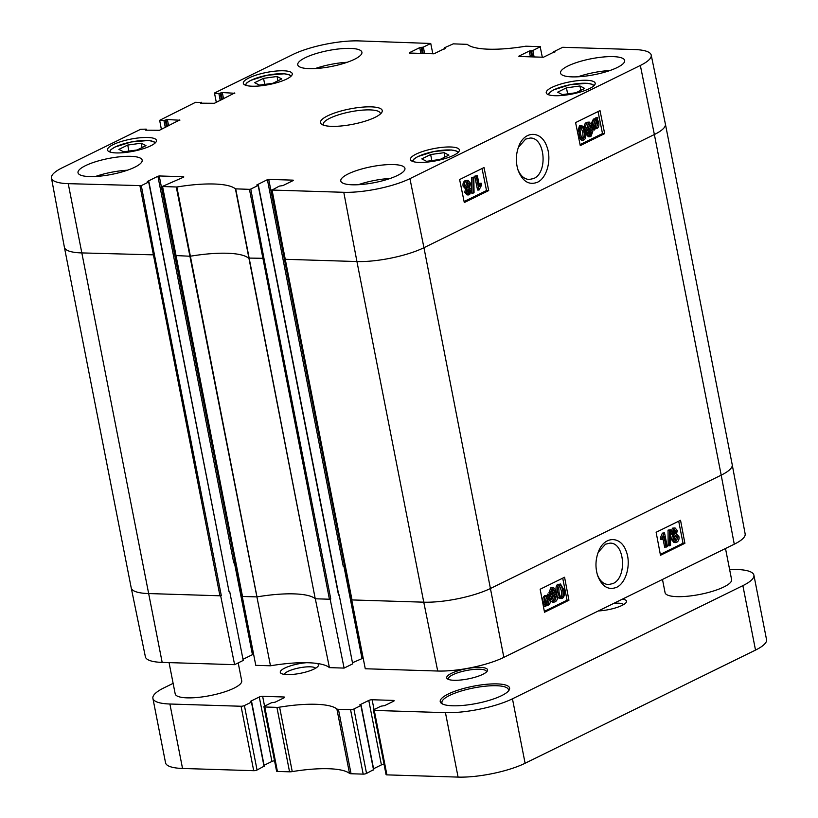 <?xml version="1.0" encoding="UTF-8"?>
<svg xmlns="http://www.w3.org/2000/svg" width="818" height="818" viewBox="0 0 818 818"><rect width="100%" height="100%" fill="white"/><g stroke="black" fill="none" stroke-linecap="round" stroke-linejoin="round"><path stroke-width="1.23" d="M444.143 152.68L448.898 155.113L440.053 159.459L426.556 161.32L421.802 158.886L430.646 154.541L444.143 152.68L444.992 157.036M430.646 154.541L431.832 160.594M141.228 143.191L145.982 145.624L137.138 149.96L123.641 151.821L118.886 149.387L127.731 145.052L141.228 143.191L142.076 147.537M127.731 145.052L128.917 151.095M238.202 662.897L241.719 680.842A33.896 8.415 168.9 0 1 210.073 695.617A33.896 8.415 168.9 0 1 175.195 693.889L169.05 662.611M725.494 548.5L731.599 579.625A33.896 8.415 168.9 0 1 699.952 594.41A33.896 8.415 168.9 0 1 665.075 592.682L662.478 579.451M613.909 603.306A16.094 3.998 168.9 0 1 623.602 604.584M598.377 610.934A19.479 4.836 -11.1 0 0 626.118 602.529A19.479 4.836 -11.1 0 0 622.416 599.134M173.13 683.357L163.917 687.887A48.426 12.014 -11.1 0 0 152.894 698.347A48.426 12.014 -11.1 0 0 169.899 704.012L241.065 706.251L253.703 770.689A2.423 0.603 -11.1 0 0 257.056 770.004L244.408 705.556A2.423 0.603 168.9 0 1 241.065 706.251M244.408 705.556L251.433 702.11L250.277 701.435L259.286 697.008A2.423 0.603 168.9 0 1 262.639 696.322L283.805 696.987A2.423 0.603 168.9 0 1 284.654 697.263A2.423 0.603 168.9 0 1 284.102 697.795L275.093 702.212L271.504 702.734L264.49 706.19A2.423 0.603 168.9 0 0 263.938 706.711L276.576 771.149A2.423 0.603 -11.1 0 0 277.425 771.435L289.562 771.814A4.847 1.207 -11.1 0 0 292.251 771.599L279.603 707.161A4.847 1.207 168.9 0 1 276.913 707.376L289.562 771.814M277.425 771.435L264.787 706.987A2.423 0.603 168.9 0 1 263.938 706.711M264.787 706.987L276.913 707.376M279.603 707.161A65.368 16.227 168.9 0 1 336.873 708.95L349.511 773.399A4.847 1.207 -11.1 0 0 351.065 773.746L363.192 774.125A2.423 0.603 -11.1 0 0 366.546 773.429L353.897 708.991A2.423 0.603 168.9 0 1 350.554 709.676L363.192 774.125M351.065 773.746L338.427 709.298A4.847 1.207 168.9 0 1 336.873 708.95M338.427 709.298L350.554 709.676M353.897 708.991L360.922 705.545L359.767 704.871L368.775 700.443A2.423 0.603 168.9 0 1 372.118 699.748L393.294 700.413A2.423 0.603 168.9 0 1 394.143 700.699A2.423 0.603 168.9 0 1 393.591 701.22L384.583 705.648L380.994 706.169L373.979 709.615A2.423 0.603 168.9 0 0 373.427 710.136L386.065 774.585A2.423 0.603 -11.1 0 0 386.914 774.871L458.08 777.1A48.426 12.014 -11.1 0 0 525.105 763.255L755.515 650.085A48.426 12.014 -11.1 0 0 766.538 639.615L753.899 575.166A48.426 12.014 -11.1 0 0 736.895 569.502L729.564 569.267M386.914 774.871L374.276 710.423A2.423 0.603 168.9 0 1 373.427 710.136M374.276 710.423L445.442 712.652A48.426 12.014 -11.1 0 0 512.457 698.807L742.877 585.637A48.426 12.014 -11.1 0 0 753.899 575.166M306.505 662.703A19.479 4.836 -11.1 0 0 284.705 668.122A19.479 4.836 -11.1 0 0 281.147 673.418A19.479 4.836 -11.1 0 0 300.318 673.326A19.479 4.836 -11.1 0 0 318.11 666.169A19.479 4.836 -11.1 0 0 317.098 663.459M451.434 673.347A20.818 5.164 -11.1 0 0 447.64 679.012A20.818 5.164 -11.1 0 0 468.131 678.909A20.818 5.164 -11.1 0 0 487.139 671.261A20.818 5.164 -11.1 0 0 476.096 667.457A20.818 5.164 -11.1 0 0 451.434 673.347M448.274 694.012A35.348 8.773 -11.1 0 0 441.812 703.623A35.348 8.773 -11.1 0 0 476.608 703.449A35.348 8.773 -11.1 0 0 508.878 690.474A35.348 8.773 -11.1 0 0 490.125 684.022A35.348 8.773 -11.1 0 0 448.274 694.012M284.255 674.369A16.094 3.998 168.9 0 1 287.895 671.425A16.094 3.998 168.9 0 1 304.081 667.12A16.094 3.998 168.9 0 1 315.584 668.224M384.031 764.227A2.423 0.603 -11.1 0 0 381.413 764.891L373.581 768.736M373.499 769.666L366.546 773.429M349.511 773.399A65.368 16.227 -11.1 0 0 292.251 771.599M274.541 760.791A2.423 0.603 -11.1 0 0 271.924 761.456L264.091 765.3M264.01 766.231L257.056 770.004M152.894 698.347L165.543 762.795A48.426 12.014 -11.1 0 0 182.537 768.46L253.703 770.689M448.642 679.482A19.366 4.806 168.9 0 1 448.397 678.95A19.366 4.806 168.9 0 1 452.804 674.758A19.366 4.806 168.9 0 1 473.458 669.472A19.366 4.806 168.9 0 1 486.413 671.486A19.366 4.806 168.9 0 1 486.383 672.079M442.743 704.114A33.896 8.415 168.9 0 1 441.924 702.754A33.896 8.415 168.9 0 1 449.634 695.423A33.896 8.415 168.9 0 1 485.78 686.159A33.896 8.415 168.9 0 1 508.448 689.697A33.896 8.415 168.9 0 1 508.203 691.271M351.689 599.727L365.268 668.756L437.712 671.026A47.792 11.861 -11.1 0 0 503.847 657.365L734.267 544.195A47.792 11.861 -11.1 0 0 745.147 533.888L732.222 464.716A48.426 12.014 -11.1 0 0 732.222 464.696L665.392 124.06A48.426 12.014 -11.1 0 0 665.382 124.029L651.22 55.103A47.792 11.861 168.9 0 1 640.341 65.46L409.93 178.641A47.792 11.861 168.9 0 1 343.785 192.302L272.077 190.052L279.337 186.105L282.926 185.574L293.253 180.502M363.12 658.132L352.486 662.744M175.614 255.543L190.154 256.249A65.368 16.227 168.9 0 1 248.406 258.079L263.938 258.314L250.789 189.07L258.171 185.441L338.55 595.126L339.153 594.819L352.701 663.868L344.102 668.091L330.155 599.246L330.769 598.94L329.429 599.226L330.155 599.246M242.21 596.291L255.778 665.331L270.461 665.791A66.002 16.38 168.9 0 1 329.419 667.631L344.102 668.091M253.631 654.707L252.435 654.666L242.997 659.308M141.299 185.635L68.242 183.661A47.792 11.861 168.9 0 1 51.462 178.038L64.387 247.21A48.426 12.014 -11.1 0 0 64.387 247.24A48.426 12.014 -11.1 0 0 81.391 252.905L154.449 254.879L141.299 185.635L148.682 182.005L229.06 591.69L229.664 591.394L243.212 660.433L234.613 664.666L220.666 595.811L221.279 595.514L219.94 595.79L220.666 595.811M64.387 247.24L131.217 587.876A48.426 12.014 -11.1 0 0 131.228 587.897L145.389 656.823A47.792 11.861 -11.1 0 0 162.168 662.396L234.613 664.666M674.236 529.594L676.149 531.066L675.085 533.919L673.163 532.426L674.778 529.461M673.633 533.868L674.686 531.015L674.022 529.716M673.971 533.878L674.502 534.052M675.331 535.32L677.764 537.232L676.466 540.903L674.042 538.99L675.331 535.32L676.036 535.156M675.003 540.862L676.312 537.181L675.279 535.35M675.106 540.862L675.78 541.056M672.018 533.06L673.94 528.213L675.044 527.937L677.304 530.504L676.496 533.939L678.92 536.639C679.329 539.256 678.592 541.148 676.731 542.293L675.494 542.6L672.877 539.543L673.95 535.187L672.018 533.06L670.555 533.009L672.478 528.162L675.044 527.937M675.494 542.6L674.032 542.549L671.425 539.502L672.488 535.146L673.95 535.187M672.488 535.146L670.555 533.009M669.492 530.197L670.402 529.757L670.555 545.33L669.645 545.78L669.492 530.197L668.04 530.156L670.402 529.757M668.04 530.156L668.183 545.729L669.645 545.78M666.118 547.252L664.001 536.455L662.161 539.594L661.834 537.958L664.523 532.835L667.243 546.7L664.666 547.201L662.948 538.489M661.834 537.958L660.371 537.907L660.699 539.553L662.161 539.594M660.371 537.907L662.345 533.152L663.797 533.193M662.345 533.152L664.523 532.835M548.633 597.242L549.44 599.379L548.08 604.083L547.262 604.246L546.567 603.991L548.633 597.242M547.262 604.246L548.08 604.083L546.649 604.032L547.988 599.328L549.44 599.379M546.639 596.639L548.162 596.762L546.087 603.531L545.258 601.383L546.639 596.639L548.162 596.762L546.598 596.659M545.269 601.414L546.71 596.721M548.97 594.144L550.269 598.929C550.708 602.068 550.054 604.124 548.305 605.115L546.24 605.064L545.77 606.598L545.248 606.271L545.739 604.676L544.43 601.813C543.96 598.694 544.624 596.619 546.424 595.596L548.5 595.668L548.97 594.144L547.508 594.103L547.13 595.33M545.248 606.271L543.796 606.23L545.77 606.598M543.796 606.23L544.287 604.625L545.739 604.676M544.287 604.625L542.978 601.772C542.508 598.643 543.172 596.578 544.972 595.555L547.436 595.34M552.661 589.134L554.573 590.606L553.52 593.449L551.588 591.966L553.213 589.001M552.058 593.408L553.111 590.555L552.447 589.257M552.395 593.418L552.927 593.592M553.755 594.86L556.199 596.762L554.89 600.443L552.467 598.52L553.755 594.86L554.461 594.686M553.428 600.392L554.737 596.721L553.704 594.88M553.53 600.402L554.205 600.596M550.442 592.6L552.365 587.753L553.479 587.477L555.729 590.044L554.921 593.479L557.344 596.179C557.753 598.796 557.017 600.688 555.156 601.833L553.919 602.13L551.312 599.083L552.375 594.727L550.442 592.6L548.98 592.549L550.913 587.702L553.479 587.477M553.919 602.13L552.467 602.089L550.442 600.709M549.747 597.232L550.913 594.686L552.375 594.727M550.913 594.686L548.98 592.549M559.747 585.657C560.8 584.717 561.782 586.301 562.692 590.412C563.408 594.614 563.173 596.792 561.976 596.956C560.933 597.897 559.952 596.312 559.042 592.201L558.704 587.252L560.258 585.545M560.514 596.915C561.71 596.741 561.946 594.563 561.23 590.371L559.512 585.8M559.481 584.256L560.494 584.011L563.847 589.839C564.768 594.533 564.236 597.365 562.252 598.347L559.89 597.948L557.886 592.774C556.956 588.06 557.498 585.228 559.481 584.256L560.494 584.011M561.23 598.592L558.428 597.907L557.303 595.944M556.956 594.921L556.424 592.723C555.504 588.019 556.035 585.177 558.029 584.205M660.31 554.389L683.02 543.234L678.695 521.189M544.338 611.353L567.058 600.197L562.723 578.142M684.891 543.295L660.484 555.279L656.128 532.273L680.535 520.279L684.891 543.295L683.02 543.234M568.929 600.248L544.512 612.242L540.156 589.236L564.573 577.242L568.929 600.248L567.058 600.197M598.193 552.314L605.494 544.195L609.993 543.152C624.809 542.365 627.355 577.774 612.907 583.592L608.398 584.573C603.52 584.226 599.85 580.933 597.365 574.706M616.516 587.365C626.159 583.07 631.343 564.185 626.23 551.373C620.985 535.739 604.574 535.667 598.582 551.322C595.432 559.389 595.136 567.528 597.682 575.719C601.956 586.567 608.234 590.443 616.516 587.365M343.253 566.332L344.593 566.056L268.733 179.387L267.394 179.674L343.253 566.332M233.764 562.907L235.103 562.631L159.244 175.962L157.905 176.238L233.764 562.907M554.277 52.301L554.123 51.514L555.105 51.892M518.929 56.473L543.438 57.24L555.044 51.544M518.868 56.156L529.246 51.053L530.381 56.831M531.782 56.871L530.585 50.777L529.246 51.053M221.504 99.806L220.206 93.191L220.972 92.823L222.271 99.428M223.539 98.804L222.312 92.546L220.972 92.823M222.312 92.546L234.786 93.283M200.584 103.18L214.388 103.293L234.715 92.935M146.759 130.195L146.228 129.142L140.624 129.285L62.342 167.741A47.792 11.861 168.9 0 0 51.462 178.038M161.371 129.336L159.663 120.318L163.937 120.45L165.297 127.414M166.565 126.79L165.277 120.174L166.034 119.796L167.332 126.412M168.6 125.788L167.373 119.52L166.034 119.796M241.831 596.475L256.985 596.884A65.368 16.227 168.9 0 1 315.237 598.715A65.368 16.227 168.9 0 1 315.308 598.776L329.429 599.226L249.449 189.347L235.42 188.846A66.002 16.38 -11.1 0 0 176.852 187.005L162.25 186.504L183.764 177.077M315.308 598.776L329.419 667.631M351.321 599.911L423.765 602.181L437.712 671.026M351.934 599.604L285.226 259.296L356.934 261.545L423.765 602.181A48.426 12.014 -11.1 0 0 490.78 588.336L721.2 475.156L734.267 544.195M338.764 594.911L258.386 185.226L256.801 184.97L267.394 179.674M229.06 591.69L148.907 181.8L147.312 181.545L157.905 176.238M252.435 654.666L234.398 562.702M176.299 187.046L270.461 665.791M159.244 175.962L183.702 176.729M242.445 596.179L162.588 186.616M424.614 53.518L423.346 47.096L430.738 43.466L432.824 53.773M534.103 56.943L532.835 50.532L540.442 46.698L525.841 46.197A66.002 16.38 -11.1 0 1 467.272 44.356L453.244 43.855L444.522 47.761L445.616 48.456M409.44 53.037L433.949 53.804L445.554 48.109M235.42 188.846L315.237 598.715L235.727 188.917M256.678 596.946A65.368 16.227 168.9 0 1 256.985 596.884L176.852 187.005M477.334 175.625L479.522 186.422L481.352 183.273L481.69 184.919L479.021 190.042L476.209 176.177L477.334 175.625L474.747 176.146L476.209 176.177M479.103 184.367L479.9 183.242L481.352 183.273M474.747 176.146L477.569 190.011L479.021 190.042M474.051 192.67L473.152 193.12L472.906 177.547L473.806 177.097L474.051 192.67M472.906 177.547L471.444 177.516L471.689 193.089L473.152 193.12M471.444 177.516L473.806 177.097M467.845 193.252L468.908 190.42L468.223 189.07M468.264 193.263L469.307 193.283L467.385 191.811L468.417 188.958L470.36 190.451L468.765 193.416M468.417 188.958L469 188.815M466.72 187.526L467.978 183.856L466.935 182.005M466.822 187.526L468.172 187.547L465.718 185.645L466.996 181.964L469.44 183.886L468.172 187.547L467.477 187.721M466.996 181.964L467.671 181.811M467.006 188.938L464.563 186.238C464.143 183.61 464.859 181.729 466.73 180.573L467.937 180.277L470.595 183.324L469.563 187.68L471.516 189.817L469.614 194.664L468.52 194.929L466.219 192.363L467.006 188.938L465.483 188.907L466.873 188.927M468.52 194.929L467.068 194.899L464.767 192.332L465.554 188.907L463.1 186.207C462.681 183.58 463.407 181.698 465.268 180.543L467.937 180.277M594.574 126.974L593.756 124.847L595.095 120.144L595.903 119.97L596.608 120.226L594.574 126.974M595.719 119.97L595.095 120.144M593.756 124.847L595.146 120.205L596.608 120.226M595.146 120.205L594.451 119.939M595.054 127.455L597.089 120.686L597.938 122.833L596.588 127.577L595.238 127.557M596.823 121.565L597.58 121.585M595.126 127.547L596.465 122.751M594.257 130.072L592.927 125.287C592.467 122.158 593.111 120.093 594.86 119.101L596.925 119.152L597.396 117.618L597.917 117.945L597.426 119.551L598.766 122.403C599.257 125.522 598.602 127.598 596.803 128.62L594.717 128.549L594.257 130.072L592.283 129.714L593.735 129.745M592.283 129.714L592.764 128.119L594.226 128.15M592.764 128.119L591.997 126.943L593.449 126.974M591.281 123.477L593.398 119.07L595.954 118.835M595.565 118.835L595.933 117.587L597.396 117.618M589.134 135.062L590.187 132.23L589.512 130.88M589.543 135.072L590.586 135.093L588.663 133.62L589.706 130.768L591.649 132.26L590.054 135.226M589.706 130.768L590.279 130.624M587.999 129.336L589.267 125.665L588.214 123.815M588.111 129.336L589.461 129.356L586.997 127.455L588.285 123.774L590.719 125.696L589.461 129.356L588.766 129.53M588.285 123.774L588.96 123.62M588.295 130.747L585.841 128.048C585.422 125.42 586.148 123.538 588.009 122.383L589.216 122.087L591.884 125.134L590.841 129.489L592.794 131.626L590.893 136.473L589.798 136.739L587.498 134.172L588.295 130.747L586.772 130.716L584.788 129.254M589.798 136.739L588.346 136.708L586.046 134.142L586.833 130.716L588.162 130.737M584.441 128.252L584.389 128.017C583.97 125.389 584.686 123.508 586.547 122.352L589.216 122.087M582.048 138.528L583.081 136.933L582.713 131.984L580.954 127.414M582.508 138.539L583.5 138.559C582.447 139.51 581.455 137.925 580.524 133.804C579.768 129.612 579.993 127.424 581.189 127.26C582.242 126.32 583.234 127.905 584.175 132.015L584.543 136.964L583.009 138.682M583.776 139.97C581.843 141.023 580.371 139.162 579.359 134.377C578.408 129.694 578.929 126.851 580.913 125.87L583.275 126.269L585.33 131.442C586.281 136.156 585.77 138.999 583.776 139.97L581.332 140.175L578.387 136.361M577.569 132.342L579.451 125.839L581.915 125.624M464.082 201.555L486.526 190.533L482.058 168.528M580.054 144.592L602.498 133.569L598.03 111.565M488.704 190.574L464.297 202.567L459.614 179.551L484.031 167.557L488.704 190.574L486.526 190.533M604.676 133.61L580.269 145.604L575.586 122.588L600.003 110.594L604.676 133.61L602.498 133.569M518.387 147.301L525.647 139.091L530.166 138.048C545.085 137.26 548.152 172.71 533.704 178.518L529.174 179.5C524.174 179.132 520.391 175.747 517.804 169.336M537.365 182.291C547.068 178.007 551.986 159.04 546.71 146.177C541.24 130.44 524.491 130.42 518.776 146.289C515.79 154.234 515.575 162.25 518.121 170.338C522.549 181.422 528.96 185.4 537.365 182.291M376.352 182.25A24.151 5.992 -11.1 0 0 372.487 183.007M390.186 178.457A32.689 8.108 -11.1 0 0 358.253 184.725M596.087 74.326A24.151 5.992 -11.1 0 0 592.222 75.082M609.921 70.532A32.689 8.108 -11.1 0 0 577.989 76.79M333.315 66.084A24.151 5.992 -11.1 0 0 329.45 66.841M347.149 62.291A32.689 8.108 -11.1 0 0 315.216 68.559M113.579 174.009A24.151 5.992 -11.1 0 0 109.714 174.766M127.414 170.216A32.689 8.108 -11.1 0 0 95.481 176.483M567.968 65.982A32.689 8.108 168.9 0 1 602.815 57.045A32.689 8.108 168.9 0 1 624.676 60.46A32.689 8.108 168.9 0 1 594.165 74.714A32.689 8.108 168.9 0 1 560.524 73.047A32.689 8.108 168.9 0 1 567.968 65.982M305.186 57.741A32.689 8.108 168.9 0 1 340.043 48.814A32.689 8.108 168.9 0 1 361.904 52.229A32.689 8.108 168.9 0 1 331.392 66.483A32.689 8.108 168.9 0 1 297.752 64.806A32.689 8.108 168.9 0 1 305.186 57.741M85.45 165.676A32.689 8.108 168.9 0 1 120.307 156.739A32.689 8.108 168.9 0 1 142.168 160.154A32.689 8.108 168.9 0 1 111.657 174.408A32.689 8.108 168.9 0 1 78.017 172.741A32.689 8.108 168.9 0 1 85.45 165.676M348.233 173.907A32.689 8.108 168.9 0 1 383.08 164.98A32.689 8.108 168.9 0 1 404.941 168.385A32.689 8.108 168.9 0 1 374.429 182.639A32.689 8.108 168.9 0 1 340.789 180.972A32.689 8.108 168.9 0 1 348.233 173.907M551.915 87.403A24.939 6.186 168.9 0 1 578.51 80.593A24.939 6.186 168.9 0 1 595.177 83.191A24.939 6.186 168.9 0 1 571.894 94.07A24.939 6.186 168.9 0 1 546.24 92.802A24.939 6.186 168.9 0 1 551.915 87.403M248.989 77.915A24.939 6.186 168.9 0 1 275.584 71.094A24.939 6.186 168.9 0 1 292.261 73.702A24.939 6.186 168.9 0 1 268.979 84.571A24.939 6.186 168.9 0 1 243.314 83.303A24.939 6.186 168.9 0 1 248.989 77.915M113.181 144.612A24.939 6.186 168.9 0 1 139.776 137.802A24.939 6.186 168.9 0 1 156.453 140.399A24.939 6.186 168.9 0 1 133.17 151.279A24.939 6.186 168.9 0 1 107.506 150.001A24.939 6.186 168.9 0 1 113.181 144.612M416.106 154.111A24.939 6.186 168.9 0 1 442.702 147.301A24.939 6.186 168.9 0 1 459.368 149.898A24.939 6.186 168.9 0 1 436.086 160.778A24.939 6.186 168.9 0 1 410.431 159.5A24.939 6.186 168.9 0 1 416.106 154.111M323.58 125.205A29.059 7.209 168.9 0 1 323.284 124.5A29.059 7.209 168.9 0 1 350.411 111.821A29.059 7.209 168.9 0 1 380.309 113.303A29.059 7.209 168.9 0 1 380.298 114.08M375.063 117.342A31.473 7.812 -11.1 0 0 381.587 112.71A31.473 7.812 -11.1 0 0 349.838 108.937A31.473 7.812 -11.1 0 0 321.873 124.418A31.473 7.812 -11.1 0 0 345.37 125.502A31.473 7.812 -11.1 0 0 375.063 117.342M409.378 52.72L419.757 47.618L420.892 53.395M422.292 53.446L421.096 47.342L419.757 47.618M421.096 47.342L422.006 47.372L423.203 53.467M423.346 47.096L422.006 47.372M216.31 102.352L214.48 93.017L292.762 54.561A47.792 11.861 168.9 0 1 358.897 40.9L430.738 43.466M214.602 93.334L218.866 93.467L220.236 100.43M220.206 93.191L218.866 93.467M200.522 102.863L201.289 102.485L201.422 103.211M159.663 120.318L195.563 102.311L201.289 102.485M165.277 120.174L163.937 120.45M167.373 119.52L179.858 120.256M145.655 130.164L159.459 130.277L179.786 119.909M145.584 129.847L146.35 129.469L146.494 130.195M250.789 189.07L249.449 189.347M268.733 179.387L293.192 180.154M554.123 51.514L562.733 47.291L634.441 49.54A47.792 11.861 168.9 0 1 651.22 55.103M530.585 50.777L531.495 50.808L532.692 56.902M532.835 50.532L531.495 50.808M361.924 658.101L343.887 566.138M263.539 78.344L277.036 76.483L281.791 78.917L272.946 83.262L259.449 85.123L254.695 82.69L263.539 78.344L264.725 84.387M277.036 76.483L277.885 80.829M566.455 87.843L579.952 85.982L584.706 88.416L575.862 92.751L562.365 94.612L557.61 92.189L566.455 87.843L567.641 93.886M579.952 85.982L580.8 90.328M413.07 161.575A22.761 5.644 168.9 0 1 434.266 151.463A22.761 5.644 168.9 0 1 457.712 152.813M110.144 152.076A22.761 5.644 168.9 0 1 131.34 141.964A22.761 5.644 168.9 0 1 154.786 143.314M169.899 704.012L182.537 768.46M445.442 712.652L458.08 777.1M283.969 697.856L283.805 696.987M264.562 706.149L262.639 696.322M271.924 761.456L259.286 697.008M264.081 766.548L251.433 702.11M393.458 701.282L393.294 700.413M374.051 709.584L372.118 699.748M381.413 764.891L368.775 700.443M373.56 769.983L360.922 705.545M512.457 698.807L525.105 763.255M742.877 585.637L755.515 650.085M674.686 531.015L676.149 531.066M676.312 537.181L677.764 537.232M672.478 528.162L673.94 528.213M671.425 539.502L672.877 539.543M546.158 605.351L547.211 605.381M542.978 601.772L544.43 601.813M544.972 595.555L546.424 595.596M553.111 590.555L554.573 590.606M554.737 596.721L556.199 596.762M550.913 587.702L552.365 587.753M550.289 599.052L551.312 599.083M561.23 590.371L562.692 590.412M558.428 597.907L559.89 597.948M556.424 592.723L557.886 592.774M343.785 192.302L356.934 261.545A48.426 12.014 -11.1 0 0 423.949 247.701L503.847 657.365M263.938 258.314L330.769 598.94M131.228 587.897A48.426 12.014 -11.1 0 0 148.222 593.541L219.94 595.79L139.96 185.911M68.242 183.661L162.168 662.396M444.787 48.865L444.634 48.088M409.93 178.641L423.949 247.701L654.369 134.52L721.2 475.156A48.426 12.014 -11.1 0 0 732.222 464.716M154.449 254.879L221.279 595.514M285.104 258.969L272.077 190.052M640.341 65.46L654.369 134.52A48.426 12.014 -11.1 0 0 665.392 124.06M468.908 190.42L470.36 190.451M467.978 183.856L469.44 183.886M464.767 192.332L466.219 192.363M463.1 186.207L464.563 186.238M465.268 180.543L466.73 180.573M596.475 122.802L597.938 122.833M591.905 125.266L592.927 125.287M593.398 119.07L594.86 119.101M590.187 132.23L591.649 132.26M589.267 125.665L590.719 125.696M586.046 134.142L587.498 134.172M584.389 128.017L585.841 128.048M586.547 122.352L588.009 122.383M583.081 136.933L584.543 136.964M582.713 131.984L584.175 132.015M577.978 134.346L579.359 134.377M579.451 125.839L580.913 125.87M540.217 46.902L542.314 57.209M245.952 85.369A22.761 5.644 168.9 0 1 267.149 75.256A22.761 5.644 168.9 0 1 290.594 76.606M548.878 94.868A22.761 5.644 168.9 0 1 570.074 84.755A22.761 5.644 168.9 0 1 593.52 86.105M458.305 152.271L456.659 151.074L451.454 149.991L434.123 151.453L417.926 156.535L413.939 159.04L412.313 161.289M155.379 142.772L153.733 141.575L148.539 140.492L131.207 141.964L115.001 147.036L111.013 149.541L109.397 151.79M251.658 701.895L264.296 766.343M361.137 705.331L373.785 769.779M242.22 596.383L162.25 186.504M351.709 599.819L271.729 189.94M595.933 118.835L594.481 118.804M595.811 128.876L594.349 128.855M553.99 52.444L553.786 51.401M444.501 49.008L444.297 47.965M201.688 103.221L201.504 102.281M291.188 76.064L289.541 74.878L284.347 73.794L267.016 75.256L250.809 80.328L246.821 82.843L245.206 85.092M594.113 85.563L592.467 84.366L587.263 83.283L569.931 84.755L553.735 89.827L549.747 92.332L548.121 94.581"/></g></svg>

